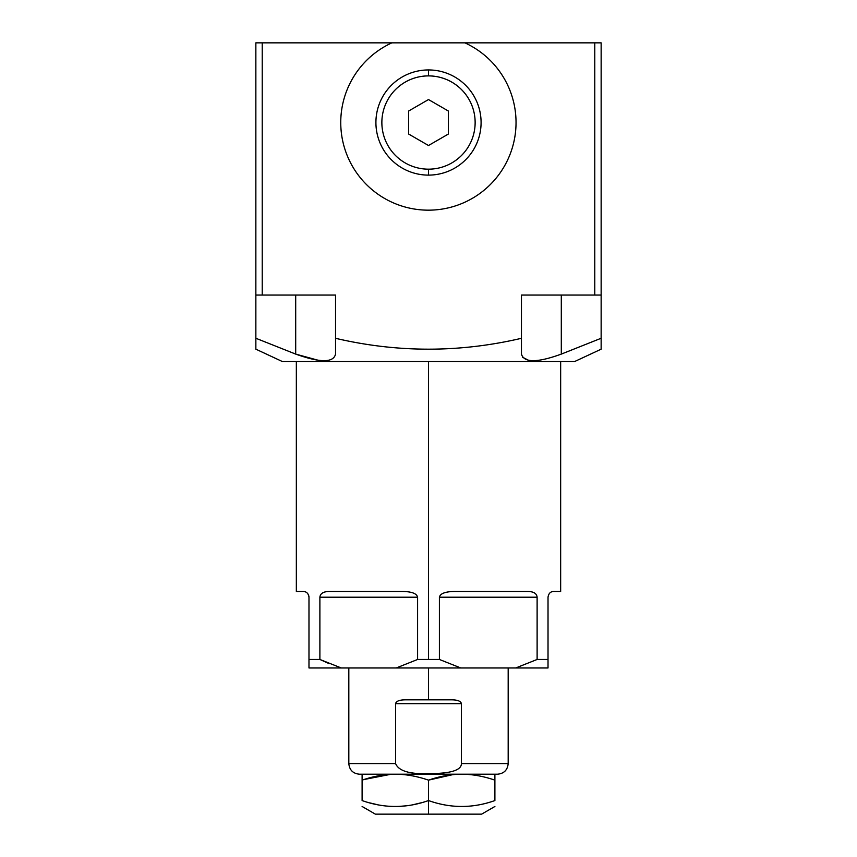 <?xml version="1.0" encoding="UTF-8"?>
<svg xmlns="http://www.w3.org/2000/svg" width="857" height="857" viewBox="0 0 857 857"><rect width="100%" height="100%" fill="white"/><g stroke="black" fill="none" stroke-linecap="round" stroke-linejoin="round"><path stroke-width="1.29" d="M560.66 361.568L560.66 591.469L553.761 591.469C550.515 591.523 548.609 593.44 548.019 597.211L548.019 659.462L537.114 659.462L548.019 659.462L548.019 667.967L515.753 667.967L537.114 659.462L537.114 597.211C536.728 593.44 533.568 591.523 527.644 591.469L454.617 591.469C445.308 591.587 440.241 593.505 439.405 597.211L439.405 659.462L428.5 659.462L439.405 659.462L460.766 667.967L396.234 667.967L417.595 659.462L428.5 659.462L428.5 361.568L428.5 659.462L417.595 659.462L417.595 597.211C416.759 593.505 411.692 591.587 402.383 591.469L329.356 591.469C323.432 591.523 320.272 593.44 319.886 597.211L319.886 659.462L308.981 659.462L308.981 597.211C308.391 593.44 306.485 591.523 303.239 591.469L296.34 591.469L296.34 361.568M329.27 663.714L319.886 659.462L341.247 667.967L308.981 667.967L308.981 659.462L319.886 659.462L329.27 663.714L319.886 659.462L319.886 597.211L417.595 597.211L417.595 659.462L396.234 667.967L308.981 667.967L308.981 659.462L308.981 667.967L341.247 667.967L319.886 659.462L308.981 659.462L308.981 597.211C308.391 593.44 306.485 591.523 303.239 591.469C306.485 591.523 308.391 593.44 308.981 597.211L308.981 659.462M537.114 597.211L439.405 597.211C440.241 593.505 445.308 591.587 454.617 591.469L527.644 591.469C533.568 591.523 536.728 593.44 537.114 597.211C536.728 593.44 533.568 591.523 527.644 591.469L454.617 591.469C445.308 591.587 440.241 593.505 439.405 597.211L537.114 597.211L537.114 659.462L515.753 667.967L460.766 667.967L439.405 659.462L439.405 597.211L537.114 597.211L537.114 659.462L515.753 667.967L548.019 667.967L341.247 667.967L319.886 659.462L319.886 597.211L417.595 597.211C416.759 593.505 411.692 591.587 402.383 591.469L329.356 591.469C323.432 591.523 320.272 593.44 319.886 597.211C320.272 593.44 323.432 591.523 329.356 591.469L402.383 591.469C411.692 591.587 416.759 593.505 417.595 597.211L417.595 659.462L396.234 667.967L341.247 667.967M553.761 591.469C562.91 591.469 562.91 591.469 553.761 591.469C550.515 591.523 548.609 593.44 548.019 597.211L548.019 659.462L548.019 597.211C548.609 593.44 550.515 591.523 553.761 591.469C562.91 591.469 562.91 591.469 553.761 591.469M548.019 667.967L548.019 659.462L548.019 667.967M395.58 703.661L395.58 763.576C398.644 770.946 409.625 774.289 428.5 773.614C450.461 773.646 461.43 770.304 461.42 763.576L461.42 703.661C460.787 701.08 457.37 699.805 451.168 699.837L428.5 699.837L428.5 667.967L428.5 699.837L405.832 699.837C399.63 699.805 396.213 701.08 395.58 703.661L395.58 763.576L348.82 763.576L395.58 763.576C398.644 770.946 409.625 774.289 428.5 773.614C450.461 773.646 461.43 770.304 461.42 763.576L508.18 763.576L461.42 763.576C461.43 770.304 450.461 773.646 428.5 773.614L428.5 774.203L428.5 773.614C409.625 774.289 398.644 770.946 395.58 763.576L395.58 703.661L461.42 703.661L461.42 763.576L461.42 703.661C460.787 701.08 457.37 699.805 451.168 699.837C457.37 699.805 460.787 701.08 461.42 703.661L395.58 703.661C396.213 701.08 399.63 699.805 405.832 699.837C399.63 699.805 396.213 701.08 395.58 703.661L461.42 703.661M508.18 667.967L508.18 763.576C507.548 770.036 504.012 773.571 497.553 774.203L359.447 774.203C352.988 773.571 349.452 770.036 348.82 763.576L348.82 667.967M428.5 699.837L451.168 699.837L405.832 699.837L428.5 699.837L428.5 667.967M452.625 774.674L428.5 780.138C417.027 776.217 405.961 774.235 395.302 774.203C384.632 774.235 373.566 776.217 362.104 780.138L362.104 800.556C384.225 808.43 406.368 808.43 428.5 800.556L428.5 814.15L375.377 814.15L362.104 806.48M362.104 780.138L362.104 800.556C362.104 808.43 362.104 808.43 362.104 800.556L362.104 780.138C373.566 776.217 384.632 774.235 395.302 774.203C405.961 774.235 417.027 776.217 428.5 780.138L428.5 800.556C450.632 808.43 472.764 808.43 494.896 800.556C494.896 808.43 494.896 808.43 494.896 800.556C472.764 808.43 450.632 808.43 428.5 800.556C406.368 808.43 384.225 808.43 362.104 800.556C384.225 808.43 406.368 808.43 428.5 800.556L428.5 780.138C439.973 776.217 451.039 774.235 461.698 774.203C451.039 774.235 439.973 776.217 428.5 780.138C417.027 776.217 405.961 774.235 395.302 774.203C384.632 774.235 373.566 776.217 362.104 780.138L362.104 774.203M428.5 814.15L481.623 814.15L428.5 814.15L428.5 800.556L428.5 814.15L481.623 814.15L494.896 806.48M363.443 779.699L386.453 774.653L363.443 779.699M494.896 774.203L494.896 780.138C483.434 776.217 472.368 774.235 461.698 774.203C472.368 774.235 483.434 776.217 494.896 780.138L494.896 800.556L494.896 780.138C483.434 776.217 472.368 774.235 461.698 774.203C451.039 774.235 439.973 776.217 428.5 780.138L428.5 800.556C450.632 808.43 472.764 808.43 494.896 800.556L494.896 780.138M390.685 774.332L363.861 779.559M262.231 295.065L335.537 295.065L335.537 338.301L335.537 295.065L262.231 295.065L262.231 42.85L262.231 295.065L262.231 42.85L391.885 42.85L255.857 42.85L255.857 295.065L255.857 42.85L262.231 42.85L255.857 42.85L255.857 349.185L255.857 338.258L295.697 354.102C320.229 362.854 333.512 362.854 335.537 354.102L335.537 338.301C397.53 352.795 459.502 352.795 521.463 338.301L521.463 295.065L594.769 295.065L594.769 42.85L601.143 42.85L601.143 349.185L574.576 361.568L282.424 361.568L255.857 349.185L282.424 361.568L255.857 349.185L255.857 295.065L335.537 295.065L335.537 338.301C397.53 352.795 459.502 352.795 521.463 338.301L521.463 354.102C523.938 362.854 537.21 362.854 561.303 354.102L601.143 338.258L601.143 349.185L574.576 361.568L282.424 361.568M262.231 42.85L464.912 42.85A87.65 87.65 0 0 1 497.264 176.735A87.65 87.65 0 0 1 359.522 176.735A87.65 87.65 0 0 1 391.885 42.85A87.65 87.65 0 0 0 359.522 176.735A87.65 87.65 0 0 0 497.264 176.735A87.65 87.65 0 0 0 464.912 42.85L594.769 42.85L594.769 295.065L601.143 295.065L601.143 42.85L594.769 42.85L601.143 42.85L601.143 295.065L521.463 295.065L594.769 295.065L594.769 42.85M561.303 295.065L561.303 354.102C537.21 362.854 523.938 362.854 521.463 354.102L521.463 338.301L521.463 354.102C523.938 362.854 537.21 362.854 561.303 354.102L601.143 338.258L601.143 295.065L601.143 338.258L561.303 354.102L601.143 338.258L561.303 354.102L561.303 295.065L561.303 354.102L601.143 338.258L601.143 349.185L574.576 361.568M528.533 360.304L522.449 357.155M295.697 295.065L295.697 354.102L295.697 295.065L295.697 354.102L318.365 360.304L295.697 354.102L255.857 338.258L255.857 295.065M521.463 338.301L521.463 295.065L521.463 338.301C459.502 352.795 397.53 352.795 335.537 338.301L335.537 354.102L335.537 338.301M318.365 360.304L295.697 354.102C320.229 362.854 333.512 362.854 335.537 354.102C333.512 362.854 320.229 362.854 295.697 354.102L255.857 338.258M428.5 75.887A46.642 46.642 0 0 0 381.858 122.53A46.642 46.642 0 0 0 428.5 169.172A46.642 46.642 0 0 0 475.142 122.53A46.642 46.642 0 0 0 428.5 75.887L428.5 69.942A52.588 52.588 0 0 1 481.088 122.53A52.588 52.588 0 0 1 428.5 175.117L428.5 169.172A46.642 46.642 0 0 0 475.142 122.53A46.642 46.642 0 0 0 428.5 75.887A46.642 46.642 0 0 0 381.858 122.53A46.642 46.642 0 0 0 428.5 169.172L428.5 175.117A52.588 52.588 0 0 0 481.088 122.53A52.588 52.588 0 0 0 428.5 69.942L428.5 75.887L428.5 69.942A52.588 52.588 0 0 0 375.912 122.53A52.588 52.588 0 0 0 428.5 175.117A52.588 52.588 0 0 1 375.912 122.53A52.588 52.588 0 0 1 428.5 69.942M448.425 134.003L428.5 145.508L408.575 134.003L408.575 111.056L428.5 99.551L448.425 111.056L448.425 134.003L428.5 145.508L408.575 134.003L408.575 111.056L428.5 99.551L448.425 111.056L448.425 134.003L448.425 111.056L428.5 99.551L408.575 111.056L408.575 134.003L428.5 145.508L448.425 134.003M515.753 667.967L460.766 667.967L439.405 659.462L439.405 597.211M428.5 361.568L428.5 659.462L417.595 659.462M417.595 597.211L319.886 597.211M451.885 591.544L450.139 591.684M448.468 591.887L446.979 592.144M445.308 592.541L444.012 592.937M325.296 591.898L324.289 592.176M323.389 592.53L322.553 592.958M308.981 597.168L308.916 596.354M308.724 595.497L308.402 594.694M308.359 594.619L308.027 594.051M306.527 592.508L305.981 592.166M457.37 774.31L461.698 774.203M369.881 802.902L376.887 804.562M399.266 806.394L406.186 805.805M413.749 804.562L420.841 802.87M390.942 774.31L395.302 774.203M601.143 295.065L594.769 295.065M428.5 169.172A46.642 46.642 0 0 0 468.886 99.208A46.642 46.642 0 0 0 388.114 99.208A46.642 46.642 0 0 0 428.5 169.172L428.5 175.117A52.588 52.588 0 0 0 474.039 96.23A52.588 52.588 0 0 0 382.961 96.23A52.588 52.588 0 0 0 428.5 175.117M537.114 659.462L548.019 659.462M428.5 659.462L439.405 659.462M460.766 667.967L396.234 667.967M461.42 763.576L474.982 763.576M428.5 773.614L428.5 774.203M395.58 763.576L382.018 763.576M464.912 42.85A87.65 87.65 0 0 1 497.264 176.735A87.65 87.65 0 0 1 359.522 176.735A87.65 87.65 0 0 1 391.885 42.85"/></g></svg>
